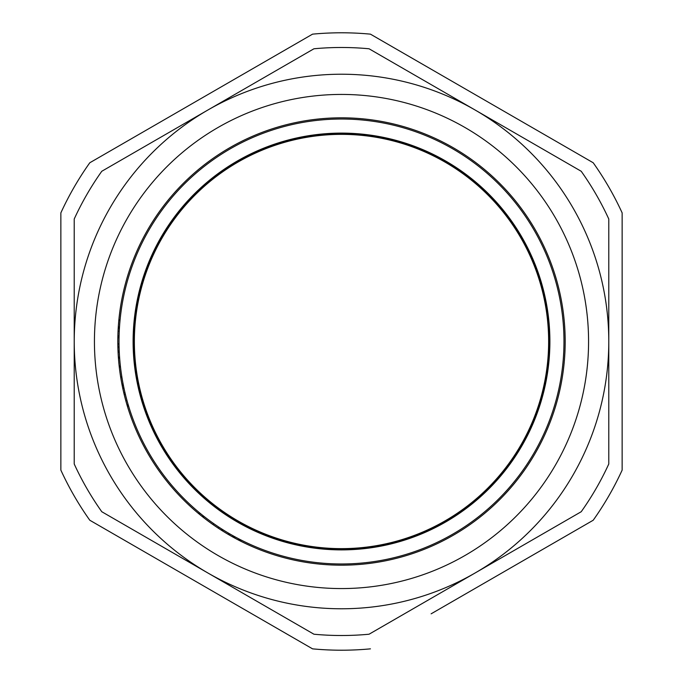 <?xml version="1.0" encoding="UTF-8"?>
<svg xmlns="http://www.w3.org/2000/svg" width="683" height="683" viewBox="0 0 683 683"><rect width="100%" height="100%" fill="white"/><g stroke="black" fill="none" stroke-linecap="round" stroke-linejoin="round"><path stroke-width="1.02" d="M312.558 34.15L89.797 162.759L312.558 34.15A308.707 308.707 0 0 1 370.442 34.15L593.203 162.759A308.707 308.707 0 0 1 622.145 212.891L622.145 470.109A308.707 308.707 0 0 1 593.203 520.241L431.127 613.821M431.127 69.179L370.442 34.15M622.145 394.535L622.145 357.986M622.145 333.594L622.145 321.386M89.797 520.241L312.558 648.85L89.797 520.241A308.707 308.707 0 0 1 60.855 470.109L60.855 212.891A308.707 308.707 0 0 1 89.797 162.759M370.442 648.85A308.707 308.707 0 0 1 312.558 648.85M547.484 363.365A207.145 207.145 0 0 1 219.567 508.955A207.145 207.145 0 0 1 257.44 152.181A207.145 207.145 0 0 1 547.484 363.365M230.017 534.038L229.232 534.968M228.481 534.524L228.609 533.21M223.221 529.931L222.086 530.64M221.403 530.204L221.89 529.094M198.437 513.445L199.359 512.651M200.136 513.292L199.205 514.086M127.038 400.682L125.774 400.614M124.272 394.825L125.331 394.108M120.592 376.615L121.437 377.247L120.831 378.109M121.873 383.906L123.264 384.742M123.521 385.997L122.18 385.477M118.364 357.132L119.568 357.03M119.636 358.071L118.441 358.174M119.038 344.189L117.835 343.78M117.852 337.88L119.055 337.453M118.919 319.303L119.687 320.062L118.774 320.831M118.321 326.576L119.448 327.78M119.371 329.069L118.219 328.199M118.057 331.135L119.26 331.272M119.09 335.985L117.886 336.045M118.014 350.925L118.799 351.284L118.825 352.351L118.074 352.138M117.869 346.401L119.073 346.255M119.098 347.374L117.903 347.587M120.473 366.891L119.294 367.019L119.192 366.045L120.362 365.917M122.752 388.2L123.93 387.987M124.972 392.623L123.811 392.938M128.66 406.283L127.277 405.864M126.927 404.669L128.293 405.07M202.194 516.502L203.406 515.93M204.277 516.613L203.064 517.193M218.936 527.174L218.27 528.172M213.207 524.732L213.531 523.494M233.142 537.188L232.869 536.112L233.492 536.001M233.97 536.266L234.961 538.178M238 539.801L240.16 539.561M241.415 540.193L239.912 540.782M141.594 283.804A208.067 208.067 0 0 0 391.487 543.472A208.067 208.067 0 0 0 491.419 197.225A208.067 208.067 0 0 0 141.594 283.804M141.279 283.718A208.392 208.392 0 0 0 391.564 543.788A208.392 208.392 0 0 0 491.649 196.994A208.392 208.392 0 0 0 141.279 283.718M127.747 279.808A222.479 222.479 0 0 0 394.953 557.465A222.479 222.479 0 0 0 501.8 187.227A222.479 222.479 0 0 0 127.747 279.808M369.068 48.783A294.006 294.006 0 0 0 313.932 48.783L207.863 110.031A267.284 267.284 0 0 0 207.863 572.969A267.284 267.284 0 0 0 608.784 341.5A267.284 267.284 0 0 0 207.863 110.031L101.784 171.271A294.006 294.006 0 0 0 74.216 219.012L74.216 463.988A294.006 294.006 0 0 0 101.784 511.729L313.932 634.217A294.006 294.006 0 0 0 369.068 634.217L581.216 511.729A294.006 294.006 0 0 0 608.784 463.988L608.784 219.012A294.006 294.006 0 0 0 581.216 171.271L369.068 48.783M117.817 341.5A223.683 223.683 0 0 0 341.5 565.183A223.683 223.683 0 0 0 565.183 341.5A223.683 223.683 0 0 0 341.5 117.817A223.683 223.683 0 0 0 117.817 341.5A223.683 223.683 0 0 0 341.5 565.183A223.683 223.683 0 0 0 565.183 341.5A223.683 223.683 0 0 0 341.5 117.817A223.683 223.683 0 0 0 117.817 341.5M94.433 341.5A247.067 247.067 0 0 1 465.038 127.533A247.067 247.067 0 0 1 465.038 555.467A247.067 247.067 0 0 1 94.433 341.5"/></g></svg>

